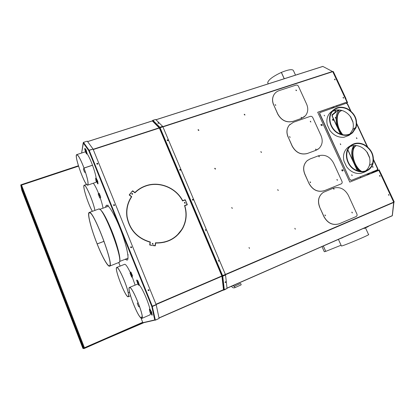 <?xml version="1.0" encoding="UTF-8"?>
<svg xmlns="http://www.w3.org/2000/svg" width="415" height="415" viewBox="0 0 415 415"><rect width="100%" height="100%" fill="white"/><g stroke="black" fill="none" stroke-linecap="round" stroke-linejoin="round"><path stroke-width="0.62" d="M333.198 118.955L332.799 119.271L333.1 120.376M335.538 111.142L335.201 112.206L335.227 111.251L335.538 111.142L335.118 110.234M333.878 107.563L333.52 106.795M332.208 115.676L331.995 114.825L335.507 112.097M332.296 114.716L332.208 115.489M332.996 118.981L332.498 119.38L332.939 120.49L333.499 120.06L333.115 118.939M331.595 107.464L331.948 107.63L332.55 107.132M331.969 115.759L338.225 129.293M338.894 130.746L340.435 134.076M347.796 150.002L353.813 163.028M354.493 164.501L357.346 170.674M360.184 176.816L360.609 177.729M335.201 112.206L331.995 114.825M335.227 111.251L334.801 110.328M333.572 107.672L333.214 106.899M351.038 133.402L352.314 132.51C348.486 135.383 344.082 135.715 339.096 133.506C330.247 129.532 326.885 116.548 333.105 110.769C337.053 107.195 341.763 106.629 347.236 109.067C354.555 113.518 357.403 119.619 355.774 127.358L352.755 129.527C353.492 127.125 353.538 124.614 352.88 121.979L350.4 116.651C348.766 114.374 346.733 112.621 344.3 111.396C341.851 110.203 339.382 109.731 336.887 109.98L332.633 111.282M352.314 132.51L355.764 127.384L352.734 129.542L350.094 133.905M356.096 127.545L356.117 127.53C357.792 119.572 354.867 113.311 347.345 108.735C341.716 106.224 336.871 106.811 332.814 110.494C326.434 116.439 329.894 129.77 338.988 133.848C344.097 136.115 348.621 135.778 352.548 132.831L356.112 127.55L355.764 127.384M330.869 112.04L331.673 111.443M329.842 130.383L327.279 124.816M348.942 135.399L343.942 137.256M355.774 127.358L356.117 127.53M365.693 170.866C367.446 169.445 368.681 167.598 369.392 165.336L372.623 163.505C374.195 155.537 371.3 149.343 363.95 144.913C359.24 142.786 354.981 143.056 351.173 145.717C343.47 150.993 346.338 165.901 356.008 170.109C360.22 172.002 364.121 171.94 367.706 169.927C370.092 168.459 371.731 166.327 372.618 163.526L369.392 165.336C370.133 162.851 370.159 160.273 369.48 157.586L366.959 152.181C365.309 149.872 363.265 148.114 360.822 146.905C358.368 145.727 355.894 145.292 353.404 145.587L350.39 146.376M372.971 163.671C374.579 155.485 371.607 149.12 364.054 144.57C359.208 142.381 354.83 142.661 350.914 145.406C343.013 150.837 345.965 166.145 355.899 170.461C360.22 172.407 364.22 172.344 367.903 170.285C370.362 168.775 372.048 166.576 372.966 163.692L372.623 163.505M348.455 147.009L349.254 146.505M346.525 166.643L343.921 160.984M367.202 170.669L364.858 171.955L360.677 173.423M372.618 163.526L372.966 163.692M356.376 137.894L356.858 138.589M356.526 137.775L356.988 138.532L356.526 137.775M340.253 143.943L340.751 144.648M340.409 143.823L340.782 144.638L340.409 143.823M351.666 174.876L352.107 175.628M351.79 174.782L352.226 175.581L351.79 174.782M372.566 166.54L372.997 167.276M372.696 166.446L373.116 167.235L372.696 166.446M345.903 108.108L345.596 107.993M324.131 115.246L324.675 115.899M367.161 152.155L369.63 157.493M377.079 169.994L351.24 180.416L350.001 179.825L319.597 113.674L319.83 112.584M350.597 116.631L352.989 121.896M335.144 110.229L336.773 109.897M360.765 173.413C355.115 173.978 350.353 171.691 346.468 166.56M343.947 161.082C342.691 155.251 344.056 150.661 348.045 147.309L348.543 146.983M376.939 170.072L351.24 180.416M377.147 169.958L377.515 168.739L373.547 160.237M319.711 112.693L346.048 103.309L347.251 103.906L350.436 110.727M356.724 124.189L367.161 146.557M319.882 112.543L319.597 113.674M350.001 179.825L319.768 113.528M350.193 179.721L351.432 180.307M327.305 124.915C326.2 120.028 327.144 115.967 330.132 112.724L332.814 110.494M349.492 134.979L348.87 135.446M344.03 137.246C338.381 137.692 333.629 135.378 329.785 130.3M335.216 117.44L335.522 118.213L335.216 117.44M337.452 127.281L332.353 116.247L332.389 115.074L338.707 109.923M346.873 103.454L347.614 104.015L350.95 111.163M356.739 123.561L367.68 146.993M373.562 159.588L377.816 168.698L377.717 169.875L370.382 173.786M377.717 169.875L370.071 173.911M360.744 177.672L360.324 176.759M357.538 170.741L355.525 166.384M353.041 160.999L347.874 149.831M340.627 134.149L339.906 132.582M335.636 118.047L335.445 117.471M377.401 170L377.624 169.201M164.745 241.971L164.444 242.251M185.178 222.108L185.303 220.842M181.853 199.335L180.914 198.121M184.748 203.236L184.395 202.582L185.043 203.226L185.298 202.982L184.659 202.313L184.4 202.562M179.814 196.347L178.87 195.403M164.703 241.981L164.413 242.261M119.271 262.072C121.522 261.388 117.881 245.825 111.671 230.564C105.784 216.495 101.597 209.352 99.112 209.124M104.056 241.281L97.157 243.906C102.111 256.418 107.698 266.57 109.394 265.75C114.504 265.865 93.162 209.549 89.355 212.879C87.14 213.352 91.227 229.158 97.157 243.906L97.136 243.994C102.157 256.678 107.827 266.995 109.555 266.16L118.856 262.482C124.567 262.389 103.019 205.498 98.62 209.067L98.599 209.077M104.061 241.302L97.146 243.963C91.108 229.002 86.953 212.947 89.204 212.464L98.62 209.067M109.555 266.16C114.748 266.29 93.069 209.072 89.204 212.464M21.336 187.871L83.41 348.507L82.912 348.429L21.803 190.262L21.336 187.871M23.473 193.888L23.831 194.775L23.515 193.872M37.485 230.159L37.864 231.082L37.526 230.143M51.725 267.006L52.119 267.971L51.766 266.99M66.198 304.46L66.608 305.466L66.239 304.439M80.904 342.515L81.335 343.573L80.946 342.5M379.528 175.893L379.673 175.602L379.969 176.173L379.652 176.121M379.907 176.193L379.611 175.649M388.782 195.247L388.507 194.682M343.086 97.795L343.231 97.494L343.579 97.997L343.298 98.044M343.511 98.044L343.117 97.582M334.573 79.55L334.718 79.255L335.076 79.742L334.812 79.805M335.014 79.794L334.599 79.348M336.959 105.592L336.783 106.546M379.051 170.01L380.721 173.589M379.025 169.818L375.113 171.877M332.405 115.064L338.443 109.913M346.546 103.299L347.443 102.329L345.84 98.812L345.493 98.905M347.443 102.329L345.799 98.806M347.599 102.272L347.433 102.578M332.41 114.836L338.526 109.918M346.613 103.319L347.588 102.526M379.206 169.948L380.882 173.527M392.362 215.504L393.908 202.126M345.975 98.786L345.472 98.869M332.768 71.65L333.276 71.598M380.42 173.714L380.892 173.548M394.183 202.001L380.783 173.563M393.721 202.204L394.089 202.048M301.627 117.886L301.259 117.378L301.627 117.886L301.181 117.45L301.373 117.964M315.639 149.312L315.867 149.82M318.787 156.237L319.021 156.746M333.536 188.638L333.769 189.157M167.691 140.701L167.935 140.452L167.463 140.062L167.271 140.457M167.873 140.586L167.276 140.239M180.079 170.233L180.411 170.01L179.949 169.579L179.768 170M180.343 170.134L179.783 169.719M192.607 200.118L193.048 199.973L192.602 199.485L192.43 199.942M192.965 200.077L192.461 199.589M205.7 230.439L205.42 229.791L205.7 230.439M205.741 230.418L205.321 229.853M218.695 261.16L218.415 260.501L218.731 261.144M218.679 261.165L218.368 260.527M225.112 282.164L225.625 281.744M225.179 282.039L225.485 281.785L225.106 282.413L225.563 282.511L225.942 281.884L225.485 281.785M244.772 115.064L244.98 114.893L244.399 114.234L244.186 114.41L244.772 115.064M244.902 114.986L244.202 114.39M198.65 130.492L198.904 130.237L198.277 129.63L198.017 129.89L198.65 130.492M198.832 130.372L198.043 129.828M215.292 169.123L215.52 168.931L214.918 168.246L214.69 168.438L215.292 169.123M215.427 169.04L214.726 168.386M261.326 152.466L260.952 151.62L261.326 152.466M261.497 152.347L260.791 151.729M249.462 248.409L249.031 247.516L249.493 248.393M249.446 248.414L249.01 247.532M295.288 229.179L294.899 228.302L295.314 229.168M295.262 229.189L294.842 228.333M278.164 190.501L277.785 189.639L278.164 190.501M278.273 190.433L277.666 189.707M232.229 208.418L231.845 207.531L232.229 208.418M232.296 208.387L231.71 207.609M380.104 176.245L379.725 175.431L380.135 176.23M380.073 176.256L379.647 175.478M388.995 195.304L388.616 194.485L388.995 195.304M388.943 195.32L388.559 194.516M335.118 79.836L334.755 79.058L335.118 79.836M335.185 79.805L334.599 79.172M343.636 98.09L343.272 97.307L343.636 98.09M343.687 98.07L343.127 97.406M296.077 90.563L296.476 90.527L296.097 90.045L295.999 90.491M296.409 90.589L295.962 90.154M275.555 105.317L275.29 104.736L275.555 105.317M275.617 105.28L275.155 104.845M352.185 212.848L351.91 212.247L352.185 212.848M352.138 212.864L351.863 212.278M310.674 121.963L310.41 121.388L310.674 121.963M310.705 121.948L310.296 121.471M289.971 137.308L289.706 136.717L289.971 137.308M290.007 137.287L289.587 136.805M333.919 189.141L333.65 188.545L333.919 189.141M333.899 189.152L333.577 188.592M325.293 215.701L325.018 215.095L325.293 215.701M325.256 215.717L324.966 215.126M316.017 149.81L315.654 149.291M337.281 180.219L337.011 179.628L337.322 180.198M337.265 180.224L336.933 179.674M319.171 156.735L318.907 156.144L319.171 156.735M319.182 156.73L318.808 156.211M310.373 182.59L310.021 182.04M321.495 124.448L320.816 124.692L321.423 125.584L322.024 125.377L322.403 125.19L321.708 124.37L320.805 124.702M342.012 169.911L341.69 170.057L342.261 171.006L342.78 170.845L343.163 170.643L342.624 169.673L341.799 169.994M343.096 170.679L342.531 169.73L342.079 169.854M155.941 119.753L322.818 66.405L332.768 71.66L346.966 102.059L317.724 112.304M346.966 102.059L317.708 112.263L349.783 182.092L378.859 170.368L393.7 202.147L392.253 215.779L227.01 288.238L392.253 215.779M322.403 125.19L321.578 124.376M93.142 149.296L159.225 127.815L159.542 127.426L159.91 127.753M222.43 275.7L222.533 276.141M222.367 275.726L222.44 276.131M23.385 192.721L23.069 191.891L23.385 192.721M37.573 229.438L37.257 228.598L37.573 229.438M51.994 266.752L51.673 265.901L51.994 266.752M66.654 304.677L66.322 303.816L66.654 304.677M81.553 343.231L81.216 342.359L81.553 343.231M84.421 348.393L84.027 348.564L84.494 348.066M84.385 348.185L143.382 322.901M21.258 184.929L20.76 184.908L21.404 185.064M21.315 187.772L83.431 348.507L84.032 348.6L20.75 184.893L21.315 187.772M158.125 122.928L158.779 123.006L158.499 123.297L157.85 123.219L158.125 122.928M157.897 123.276L158.758 123.141M225.101 282.392L225.848 281.775M167.862 140.675L168.153 140.343L167.489 139.798L167.198 140.13L167.862 140.675M168.08 140.519L167.229 140.026M180.364 170.223L180.639 169.932L179.986 169.33L179.711 169.621L180.364 170.223M180.546 170.098L179.757 169.517M193.027 200.16L193.271 199.942L192.648 199.252L192.399 199.475L193.027 200.16M193.162 200.077L192.456 199.387M205.861 230.491L205.477 229.578L205.861 230.491M205.933 230.455L205.347 229.656M218.918 261.211L218.42 260.335M97.613 163.764L96.918 163.966L97.613 163.764M97.618 164.003L96.908 163.821M148.814 290.069L148.145 290.044L148.129 290.355L148.793 290.396L148.814 290.069M148.627 290.552L148.778 290.09L148.274 289.893M114.369 205.093L113.669 205.3L114.369 205.093M114.348 205.394L113.674 205.098M131.431 247.19L130.746 247.454L131.431 247.19M131.358 247.573L131.399 247.226L130.787 247.112M185.189 203.137L184.468 202.453M145.525 186.112C159.184 180.997 176.007 187.839 182.584 200.933L185.074 199.999L186.21 201.908L185.173 199.729L182.678 200.663C175.996 187.58 159.137 180.784 145.437 185.91C141.437 187.347 137.925 189.556 134.906 192.534L132.681 190.776L131.057 192.539L132.707 191.071L134.927 192.83C137.951 189.805 141.484 187.564 145.525 186.112M186.148 201.934L185.126 199.781L182.631 200.715C175.955 187.637 159.101 180.841 145.406 185.962C141.401 187.404 137.894 189.614 134.875 192.591L134.906 192.534M132.369 194.308L132.686 193.831L131.991 193.38L131.674 193.862L132.369 194.308M132.618 194.111L131.965 193.437L131.716 193.634M152.896 244.331L153.197 243.973L152.507 243.387L152.201 243.75L152.896 244.331M153.042 244.243L152.321 243.517M152.481 120.832L159.521 127.804L162.602 126.316L155.667 119.479L152.922 120.355L152.357 120.936L159.365 128.048L162.877 126.777L225.381 274.434L393.7 202.147M152.663 120.552L159.542 127.426L162.602 126.316M87.607 141.593L152.357 120.936L87.627 141.619M225.381 274.434L221.838 275.954L222.435 276.291L225.558 275.052L222.435 276.291L223.97 289.691L159.028 318.051L224.105 289.748M149.691 244.99L152.144 245.478L149.945 244.814L150.318 242.018C137.448 238.21 129.719 229.806 127.13 216.812C126.17 209.43 127.706 202.722 131.737 196.689L129.506 194.925L130.642 193.042L129.205 194.962L131.436 196.731C127.441 202.8 125.937 209.528 126.917 216.915C129.516 229.884 137.235 238.309 150.069 242.189L149.691 244.99M152.813 245.581L155.293 245.836L155.661 243.04C167.733 243.216 176.749 238.319 182.709 228.349C186.48 221.143 187.181 213.601 184.805 205.71L187.295 204.771L186.465 202.515L187.025 204.637L184.535 205.581C186.963 213.44 186.299 220.972 182.553 228.172C176.593 238.174 167.561 243.05 155.464 242.801L155.096 245.597L152.813 245.581M134.875 192.591L132.65 190.827L131.073 192.55M152.113 245.473L149.908 244.85L150.282 242.054C137.417 238.246 129.688 229.848 127.104 216.858C126.253 210.561 127.291 204.673 130.206 199.19M131.705 196.736L129.506 194.925M130.782 193.229L129.21 194.967M131.436 196.731L129.988 199.122M155.262 245.83L155.661 243.04M176.422 236.119L182.662 228.39C186.434 221.19 187.134 213.647 184.758 205.762L184.805 205.71M187.238 204.792L186.278 202.613M187.025 204.637L184.545 205.607M176.308 235.922C170.399 240.907 163.448 243.216 155.459 242.842M155.096 245.597L152.839 245.395M226.709 288.591L224.147 289.737M221.195 290.791L224.235 289.94L226.875 288.539M223.97 289.691L227.031 288.451L225.558 275.052M221.895 276.105L222.502 276.141M155.495 119.536L152.73 120.35L152.315 120.905M96.82 163.909C97.349 164.392 97.675 164.299 97.8 163.629L97.784 163.588C97.255 163.105 96.928 163.199 96.804 163.868L96.82 163.909M97.795 163.909L96.794 163.655M113.591 205.29C114.104 205.773 114.436 205.679 114.571 205.01L114.55 204.943C114.032 204.46 113.705 204.559 113.57 205.233L113.591 205.29M114.535 205.352L114.53 204.994L113.58 204.937M148.062 290.376L148.995 290.433L149.026 289.971L148.077 289.94L148.062 290.376M148.772 290.645L148.99 289.992L148.274 289.722M130.668 247.439C131.15 247.921 131.482 247.833 131.659 247.184L131.628 247.065C131.14 246.583 130.808 246.671 130.637 247.33L130.668 247.439M131.534 247.599L131.602 247.101L130.73 246.946M98.563 193.758L98.184 193.888M108.108 205.441L108.025 205.052L108.108 205.441M128.131 254.997L128.048 254.634L128.131 254.997M125.18 259.271L127.094 260.127C129.796 259.707 126.238 243.372 119.67 227.327C114.301 213.953 108.315 204.273 106.323 205.28L105.426 207.313M125.377 259.193L127.198 260.075M159.075 318.455L155.34 320.183L154.738 319.939L142.859 322.683L141.022 318.123M120.148 266.093L118.721 262.534M106.416 205.254L105.628 207.241M87.254 141.167L83.467 142.35L83.197 142.879L88.763 150.676L89.116 150.178L93.017 149.099M83.197 142.879L81.615 153.042L83.508 142.361L87.285 141.157L92.97 148.923M89.199 150.344L93.059 149.089L156.149 304.605L151.771 306.405L154.738 319.939L155.345 320.095L159.111 318.44L156.216 304.812L152.367 306.467L151.771 306.405L88.763 150.676L89.199 150.344L152.3 306.254M152.051 306.353L156.216 304.812M142.859 322.683L84.478 348.403M129.532 292.124L128.214 292.674C126.502 283.99 118.28 265.979 116.76 267.436L124.656 264.293C125.745 264.189 127.649 266.98 130.372 272.676M128.214 292.674L128.131 292.528C126.445 283.964 118.337 266.197 116.838 267.639C113.99 268.1 125.755 298.131 128.178 296.538C128.65 296.305 128.64 294.982 128.142 292.575L128.157 292.57M116.76 267.436C113.876 267.914 125.802 298.349 128.256 296.735C128.738 296.497 128.728 295.158 128.219 292.72L128.142 292.575M128.219 292.72L129.542 292.17M130.269 273.07L130.009 273.174L131.757 277.225L132.261 277.018L135.124 285.115M131.275 274.408L131.42 274.989L131.275 274.408M130.543 272.126L131.016 272.292L130.715 272.416L132.069 275.555L132.375 275.43L131.96 277.142M131.016 272.292L132.375 275.43M132.515 275.933L131.929 277.054L130.248 273.158L130.829 272.001M132.209 276.053L132.069 275.555M130.715 272.416L130.528 272.121M99.709 197.981L100.222 197.825L99.719 198.002L98.173 193.852L98.677 193.675C96.581 188.498 94.781 185.007 93.276 183.212M94.926 210.4C93.474 202.006 85.739 183.933 84.204 185.246C82.16 185.375 88.016 204.009 92.338 211.334M94.885 210.415C93.52 202.235 85.801 184.136 84.271 185.443C82.237 185.567 88.12 204.201 92.379 211.318M100.222 197.825C101.67 202.038 102.604 205.487 103.013 208.185M99.522 195.626L99.621 196.119L99.522 195.626M99.455 193.774L99.149 193.878L100.741 197.426L99.693 197.934L98.407 193.857L99.247 193.406L100.653 196.99M100.741 197.426L99.896 197.846M100.44 197.535L100.347 197.099M99.149 193.878L98.941 193.515L99.247 193.406M365.454 227.783L368.551 234.537C371.539 234.076 342.821 246.204 341.41 246.002L341.358 245.882M342.603 237.696L340.575 238.475M365.096 228.032L364.137 228.53L365.304 227.84M365.34 227.918L364.131 228.525L363.976 228.183M340.393 238.521L342.655 237.53M367.799 226.502L367.913 226.761L368.738 226.092M364.059 228.369L367.441 226.969L367.322 226.715M367.913 226.761L367.441 226.969M284.275 78.725L281.396 72.392L284.239 78.736M281.396 72.392C288.83 69.393 292.886 68.885 293.561 70.866L295.516 75.131M268.028 83.337L267.696 82.595C268.5 79.716 273.044 76.324 281.334 72.423L284.213 78.746M297.503 74.498L297.166 74.601M297.472 74.42L297.944 74.254M318.938 155.967L319.311 156.792L318.938 155.967M318.819 156.04L319.343 156.782M337.047 179.451L337.431 180.286L337.047 179.451M336.959 179.503L337.426 180.286M310.135 181.812L310.596 182.616L310.135 181.812M310.031 181.874L310.529 182.652M341.291 183.85L324.317 190.698C317.823 192.503 312.713 190.101 308.993 183.497L304.766 174.113C302.691 168.775 303.458 164.324 307.069 160.766L307.816 160.18M307.069 160.766L310.062 158.971L318.507 155.781C324.898 154.147 329.909 156.543 333.546 162.976L341.976 181.391C342.365 182.418 342.168 183.222 341.395 183.793L324.317 190.698M307.152 160.704C303.541 164.267 302.774 168.718 304.849 174.056L304.766 174.113M308.993 183.497L304.849 174.056M309.076 183.446C312.801 190.049 317.911 192.451 324.411 190.646M316.199 149.846L315.659 149.12M316.163 149.867L315.784 149.042L316.163 149.867M310.877 121.979L310.29 121.299M310.809 122.01L310.441 121.196L310.809 122.01M290.173 137.324L289.577 136.628M307.551 153.425L316.002 150.272L318.917 148.529C322.382 145.053 323.088 140.752 321.034 135.632L312.77 117.585C312.173 116.532 311.343 116.127 310.285 116.371L293.441 122.259L289.255 125.169C286.698 128.557 286.319 132.468 288.119 136.893L292.274 146.127C295.952 152.637 301.041 155.07 307.551 153.425L316.002 150.272M318.217 149.089L315.919 150.334M307.468 153.488C300.958 155.132 295.869 152.699 292.196 146.189L292.274 146.127M288.119 136.893L292.196 146.189M288.041 136.96C286.241 132.535 286.62 128.629 289.177 125.237L290.101 124.272M137.936 284.218L138.921 285.38L139.44 285.162C142.475 288.539 148.16 301.461 149.898 309.03L149.374 309.258L149.955 312.288L149.618 309.258L151.268 312.142L151.584 312.007L152.17 314.985M142.148 316.827L140.54 317.527L141.842 318.409C145.094 318.02 131.97 285.281 129.454 287.455L137.863 284.01M129.454 287.455C126.757 287.823 136.146 313.299 140.586 317.703L142.148 316.801M140.54 317.527L141.754 318.196C144.965 317.817 132.022 285.52 129.537 287.662C126.871 288.026 136.141 313.169 140.519 317.501M150.546 312.832L150.09 314.824L141.842 318.409M137.635 282.117L137.972 283.046L137.635 282.117M136.914 280.032L136.644 280.141L138.128 281.318L139.419 285.172M136.955 280.011L137.879 280.81M138.128 281.318L137.816 281.448L139.087 285.224L137.93 284.197L136.665 280.447L136.924 280.001M137.816 281.448L137.562 280.939M137.272 303.381L138.62 306.623L137.266 303.36L138.112 302.556M139.611 306.607L139.196 306.846M138.646 306.55L139.222 306.778M151.029 312.708L150.635 311.878L151.029 312.708M151.817 312.614L151.501 312.749L151.942 315.084L152.253 314.944M149.867 309.045L151.584 312.007M151.942 315.084L149.929 312.096M151.501 312.749L151.268 312.142M85.059 151.921L85.552 151.999M85.661 152.398L86.699 154.053L87.223 153.882C88.872 156.445 90.631 160.216 92.498 165.186L84.022 168.013C80.697 159.417 78.269 154.951 76.754 154.619C73.683 154.982 85.085 186.657 87.71 185.132C88.753 183.679 87.534 177.999 84.053 168.085L92.524 165.253C94.34 170.228 95.559 174.482 96.171 178.014L95.652 178.191L95.922 180.733L95.886 178.206L97.39 181.319L97.701 181.21L98.018 183.762M96.42 181.22L95.927 182.299L87.721 185.126M84.022 168.013L84.001 168.039C80.712 159.557 78.326 155.153 76.827 154.826C73.797 155.184 85.044 186.434 87.638 184.929C88.665 183.492 87.461 177.89 84.027 168.111L84.053 168.085M92.498 165.186L84.001 168.039M83.363 168.957L84.515 172.184L83.353 168.915L84.084 168.267M85.48 172.282L85.065 172.443M84.551 172.147L85.101 172.407M97.048 181.573L96.695 180.727L97.048 181.573M97.888 181.796L97.577 181.9L97.774 183.845L98.085 183.741M96.15 178.025L97.701 181.21M97.774 183.845L95.917 180.546M97.577 181.9L97.39 181.319M85.578 150.65L85.864 151.563L85.578 150.65M84.935 148.446L86.19 150.178L87.202 153.887M84.992 148.43L85.962 149.633M86.19 150.178L85.874 150.277L86.87 153.908L85.656 152.388L84.66 148.772L84.951 148.399M85.874 150.277L85.646 149.732M323.316 246.012L325.744 251.371M325.718 251.386L324.276 251.677M341.063 245.229L325.749 251.376L323.342 245.996M333.686 188.374L334.07 189.214L333.686 188.374M333.603 188.42L334.059 189.219M351.956 212.081L352.345 212.926L351.956 212.081M351.904 212.107L352.294 212.942M325.054 214.929L325.443 215.784L325.054 214.929M324.997 214.96L325.407 215.795M339.257 223.778L339.18 223.815C332.726 225.677 327.643 223.291 323.918 216.656L319.633 207.132C317.314 200.834 318.523 195.922 323.259 192.389L323.695 192.135M323.259 192.389L333.261 188.192C339.636 186.418 344.663 188.789 348.341 195.304L356.89 213.984C357.315 215.162 357.05 216.023 356.101 216.568L339.273 223.773C332.825 225.636 327.736 223.249 324.011 216.614L319.633 207.132M323.347 192.337C318.611 195.87 317.402 200.787 319.721 207.09M301.809 117.902L301.14 117.289M296.58 90.6L295.952 89.972M275.861 105.218L275.129 104.679M293.026 121.351L301.498 118.394L305.424 115.749C308.049 112.413 308.449 108.543 306.623 104.144L298.478 86.351C297.887 85.308 297.057 84.899 295.999 85.122L279.113 90.626C276.981 91.342 275.316 92.628 274.113 94.485C272.256 97.629 272.121 101.089 273.698 104.865L277.796 113.969C281.432 120.397 286.506 122.861 293.026 121.351L301.498 118.394M304.6 116.579L301.415 118.467M292.949 121.424C286.433 122.928 281.354 120.469 277.723 114.042L277.796 113.969M273.698 104.865L277.723 114.042M273.625 104.943C272.048 101.167 272.183 97.712 274.04 94.568L274.984 93.328M241.099 284.887L241.079 284.099L240.487 283.507L234.21 286.293L234.807 286.889L234.833 287.678L241.099 284.887M332.799 119.271L332.498 119.38M377.546 168.806L377.816 168.698M347.614 104.015L347.35 104.108M352.081 149.851L354.104 145.52C352.397 147.512 351.604 150.339 351.702 154.007L352.377 158.722L353.362 161.907C354.69 165.16 356.708 168.272 359.426 171.25M354.228 145.509C349.191 150.251 352.309 165.097 359.494 171.265M361.081 171.468L360.76 171.239C352.714 165.73 349.508 148.508 356.143 145.556M361.6 171.494L360.951 171.042C352.947 165.569 349.809 148.42 356.459 145.587C349.741 148.347 352.859 165.575 360.894 171.068L361.501 171.488M353.092 150.614C351.624 157 355.494 167.058 360.962 171.037M366.424 174.305L369.656 173.003M361.066 171.115L361.372 171.338M372.795 166.576L372.712 167.209L372.789 166.571M372.732 166.55L372.654 167.167M370.175 172.79L368.328 174.015L366.165 174.409M368.37 173.999L370.237 172.77M336.591 114.903C337.167 112.683 338.147 111.044 339.543 109.985C337.509 111.594 336.358 114.224 336.088 117.891L336.326 122.69L337.058 126.015L337.779 128.188L341.037 134.289M339.714 110.006C334.329 113.228 335.216 126.705 341.083 134.304M342.292 134.631C335.445 127.14 334.967 111.495 341.825 110.437M342.1 110.52L341.426 110.701C335.066 112.507 335.984 127.654 342.645 134.709M342.743 134.73C336.077 127.721 335.107 112.579 341.436 110.696C335.216 112.465 336.114 127.732 342.832 134.745M337.556 115.702C336.404 122.467 338.142 128.811 342.78 134.735M345.84 98.744L333.131 71.53M162.924 126.886L332.768 71.66M226.995 288.114L392.346 215.624M222.518 276.006L393.752 202.427M159.822 127.623L332.607 71.463M155.967 119.779L322.927 66.421M142.703 322.299L84.437 347.749L21.533 185.09L78.528 166.171M78.404 165.767L21.253 184.722M159.806 127.223L152.922 120.355M159.002 317.926L223.472 289.66L221.926 276.26L156.118 304.537M155.993 304.231L221.838 275.954L159.365 128.048L93.24 149.55M223.031 289.986L223.659 289.639M223.638 289.639L222.16 276.089M224.302 289.649L222.777 276.245M221.994 275.887L159.516 127.981M222.284 275.762L159.78 127.825M222.601 275.633L160.081 127.69M83.508 142.361L89.158 150.355M152.279 306.322L155.345 320.095M340.404 238.537L342.712 237.655M234.823 287.678L234.537 287.782C233.204 288.046 232.203 287.538 231.534 286.257M232.234 285.951L232.597 285.79M349.539 134.942L351.246 133.744M367.021 170.306L367.706 169.927M348.045 147.309L350.914 145.406M356.459 145.587C349.912 148.316 352.994 165.569 361.029 171.037M366.144 174.414L368.328 174.015L370.258 172.759M361.045 171.053L361.683 171.494M372.836 166.597L372.753 167.235M341.426 110.701L342.105 110.52M130.3 199.029L129.973 199.143M114.006 204.917L113.746 205.01M119.722 261.429L127.955 258.172M99.953 209.29L108.336 206.265M346.017 98.713L333.318 71.53M394.25 201.975L380.949 173.512M155.926 119.738L322.818 66.405M78.399 165.751L21.217 184.716M20.76 184.908L84.027 348.564M87.596 141.577L152.289 120.9M154.883 320.126L142.978 322.854M128.256 296.735L130.512 295.796M84.204 185.246L86.595 184.426M341.41 246.002L338.427 239.382M267.696 82.595L268.256 83.84M151.937 315.193L152.248 315.058M76.754 154.619L85.08 151.916M97.764 183.923L98.075 183.819M324.317 251.781L321.999 246.588M234.117 286.324L232.898 285.655"/></g></svg>
